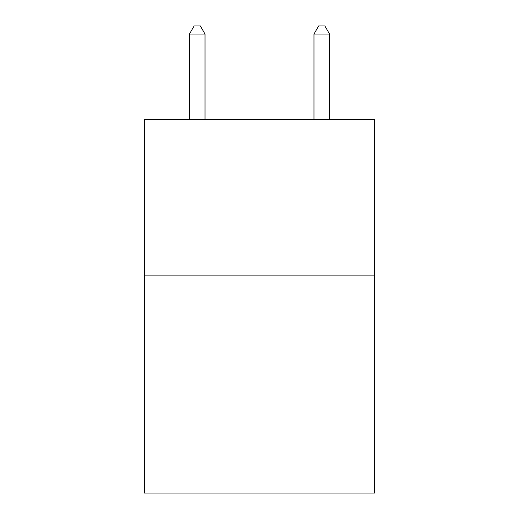 <?xml version="1.0" encoding="UTF-8"?>
<svg xmlns="http://www.w3.org/2000/svg" width="519" height="519" viewBox="0 0 519 519"><rect width="100%" height="100%" fill="white"/><g stroke="black" fill="none" stroke-linecap="round" stroke-linejoin="round"><path stroke-width="0.78" d="M374.686 275.128L374.686 493.05L144.314 493.05L144.314 119.467L374.686 119.467L374.686 275.128L144.314 275.128M205.018 119.467L205.018 34.046L189.454 34.046L189.454 119.467M189.454 34.046L194.125 25.95L200.347 25.95L205.018 34.046M329.546 119.467L329.546 34.046L313.982 34.046L313.982 119.467M313.982 34.046L318.653 25.95L324.875 25.95L329.546 34.046"/></g></svg>
